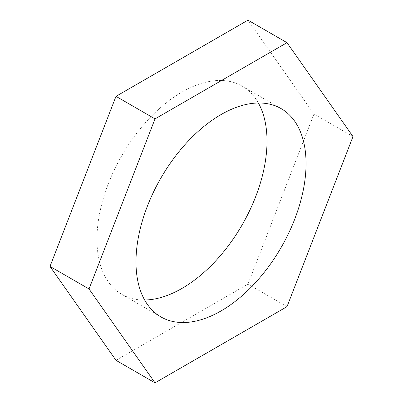 <?xml version="1.0" encoding="UTF-8"?>
<svg xmlns="http://www.w3.org/2000/svg" width="403" height="403" viewBox="0 0 403 403"><rect width="100%" height="100%" fill="white"/><g stroke="black" fill="none" stroke-linecap="round" stroke-linejoin="round"><path stroke-width="0.3" stroke-dasharray="2.02 1.51" d="M258.368 103.002A120.25 69.427 120 0 0 242.107 86.096A120.25 69.427 120 0 0 181.985 92.05A120.25 69.427 120 0 0 103.43 198.014A120.25 69.427 120 0 0 121.862 294.371A120.25 69.427 120 0 0 144.632 299.998M287.007 306.653L247.976 284.115L313.967 114.034L247.976 20.15M352.998 136.567L313.967 114.034M115.993 360.317L247.976 284.115M242.107 86.096L281.138 108.629M121.862 294.371L160.893 316.904"/><path stroke-width="0.6" d="M221.015 310.95A120.25 69.427 120 0 0 299.57 204.986A120.25 69.427 120 0 0 281.138 108.629A120.25 69.427 120 0 0 221.015 114.583A120.25 69.427 120 0 0 142.461 220.547A120.25 69.427 120 0 0 160.893 316.904A120.25 69.427 120 0 0 221.015 310.95M144.632 299.998A120.25 69.427 120 0 0 181.985 288.417A120.25 69.427 120 0 0 258.368 103.002M287.007 306.653L352.998 136.567L287.007 42.683L247.976 20.15L115.993 96.347L50.002 266.433L115.993 360.317L155.024 382.85L287.007 306.653M287.007 42.683L155.024 118.885L115.993 96.347M155.024 118.885L89.033 288.966L50.002 266.433M89.033 288.966L155.024 382.85"/></g></svg>
